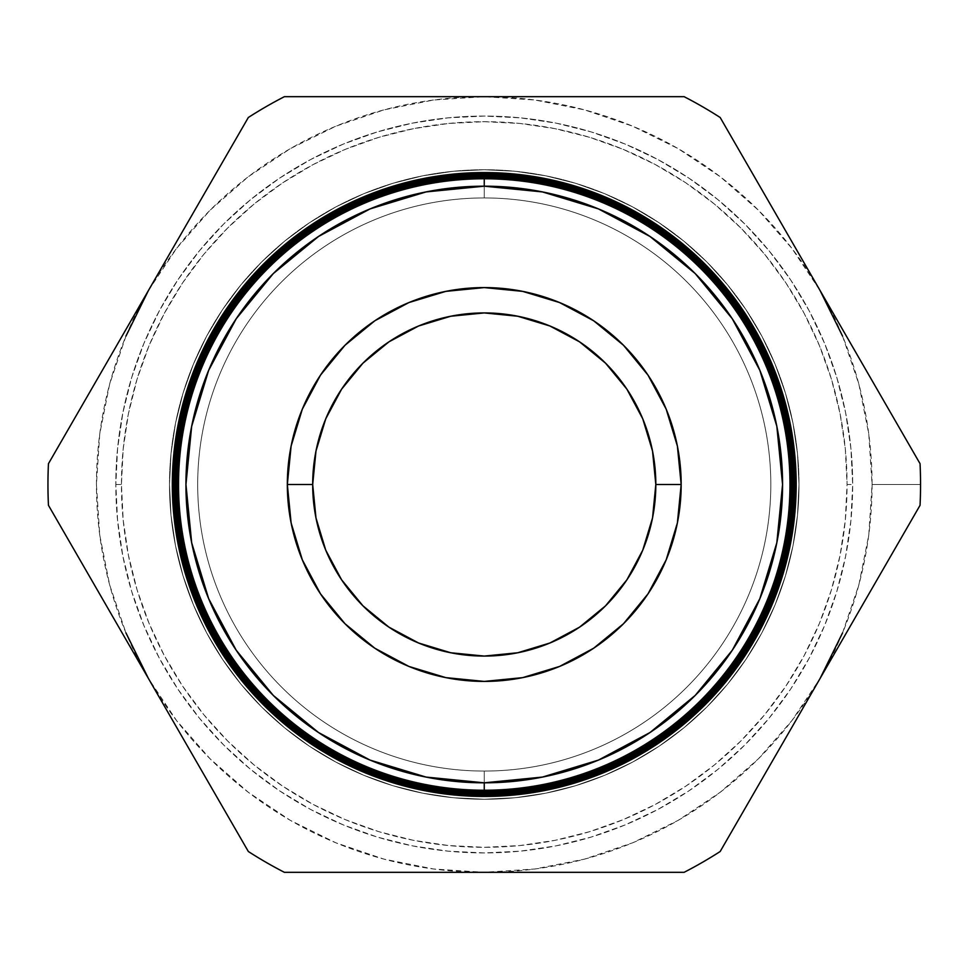 <?xml version="1.0" encoding="UTF-8"?>
<svg xmlns="http://www.w3.org/2000/svg" width="969" height="969" viewBox="0 0 969 969"><rect width="100%" height="100%" fill="white"/><g stroke="black" fill="none" stroke-linecap="round" stroke-linejoin="round"><path stroke-width="0.73" stroke-dasharray="4.84 3.63" d="M115.82 484.5L121.44 484.5A362.806 362.806 0 0 0 484.258 847.306A362.806 362.806 0 0 0 847.063 484.5L852.684 484.5A368.426 368.426 0 0 1 484.258 852.926A368.426 368.426 0 0 1 115.82 484.5A368.426 368.426 0 0 0 484.258 852.926A368.426 368.426 0 0 0 852.684 484.5A368.426 368.426 0 0 1 484.258 852.926A368.426 368.426 0 0 1 115.82 484.5L117.6 448.393L122.906 412.624L131.687 377.547L143.872 343.511L159.328 310.819L177.908 279.811L199.457 250.765L223.73 223.984L250.523 199.699L279.569 178.163L310.577 159.57L343.256 144.115L377.304 131.929L412.37 123.148L448.138 117.843L484.258 116.074L520.365 117.843L556.133 123.148L591.199 131.929L625.247 144.115L657.927 159.57L688.935 178.163L717.981 199.699L744.773 223.984L769.047 250.765L790.595 279.811L809.176 310.819L824.631 343.511L836.816 377.547L845.598 412.624L850.903 448.393L852.684 484.5L850.903 520.607L845.598 556.376L836.816 591.453L824.631 625.489L809.176 658.181L790.595 689.189L769.047 718.235L744.773 745.016L717.981 769.301L688.935 790.837L657.927 809.43L625.247 824.885L591.199 837.071L556.133 845.852L520.365 851.157L484.258 852.926L448.138 851.157L412.37 845.852L377.304 837.071L343.256 824.885L310.577 809.43L279.569 790.837L250.523 769.301L223.73 745.016L199.457 718.235L177.908 689.189L159.328 658.181L143.872 625.489L131.687 591.453L122.906 556.376L117.6 520.607L115.82 484.5A368.426 368.426 0 0 1 484.258 116.074A368.426 368.426 0 0 1 852.684 484.5A368.426 368.426 0 0 0 484.258 116.074A368.426 368.426 0 0 0 115.82 484.5A368.426 368.426 0 0 1 484.258 116.074A368.426 368.426 0 0 1 852.684 484.5L847.063 484.5L845.319 448.938L840.087 413.715L831.438 379.182L819.447 345.654L804.222 313.471L785.92 282.936L764.711 254.338L740.8 227.957L714.419 204.047L685.822 182.838L655.274 164.536L623.091 149.311L589.564 137.307L555.031 128.659L519.808 123.438L484.258 121.694L448.695 123.438L413.472 128.659L378.94 137.307L345.412 149.311L313.229 164.536L282.682 182.838L254.084 204.047L227.703 227.957L203.793 254.338L182.584 282.936L164.282 313.471L149.056 345.654L137.065 379.182L128.417 413.715L123.184 448.938L121.44 484.5L123.184 520.062L128.417 555.285L137.065 589.818L149.056 623.346L164.282 655.529L182.584 686.064L203.793 714.662L227.703 741.043L254.084 764.953L282.682 786.162L313.229 804.464L345.412 819.689L378.94 831.693L413.472 840.341L448.695 845.562L484.258 847.306L519.808 845.562L555.031 840.341L589.564 831.693L623.091 819.689L655.274 804.464L685.822 786.162L714.419 764.953L740.8 741.043L764.711 714.662L785.92 686.064L804.222 655.529L819.447 623.346L831.438 589.818L840.087 555.285L845.319 520.062L847.063 484.5A362.806 362.806 0 0 0 484.258 121.694A362.806 362.806 0 0 0 121.44 484.5L115.82 484.5M484.258 790.413L484.258 771.058A286.558 286.558 0 0 0 770.815 484.5A286.558 286.558 0 0 0 484.258 197.942L484.258 178.587L484.258 197.942A286.558 286.558 0 0 1 770.815 484.5A286.558 286.558 0 0 1 484.258 771.058L484.258 790.413L484.258 771.058A286.558 286.558 0 0 0 770.815 484.5A286.558 286.558 0 0 0 484.258 197.942L484.258 177.836L484.258 197.942A286.558 286.558 0 0 1 770.815 484.5A286.558 286.558 0 0 1 484.258 771.058L484.258 791.164L484.258 771.058A286.558 286.558 0 0 0 770.815 484.5A286.558 286.558 0 0 0 484.258 197.942L484.258 177.085L484.258 197.942A286.558 286.558 0 0 1 770.815 484.5A286.558 286.558 0 0 1 484.258 771.058L484.258 791.915L484.258 771.058A286.558 286.558 0 0 0 770.815 484.5A286.558 286.558 0 0 0 484.258 197.942L484.258 176.334L484.258 197.942A286.558 286.558 0 0 1 770.815 484.5A286.558 286.558 0 0 1 484.258 771.058L484.258 793.332L484.258 771.058A286.558 286.558 0 0 0 770.815 484.5A286.558 286.558 0 0 0 484.258 197.942L484.258 175.571L484.258 197.942A286.558 286.558 0 0 1 770.815 484.5A286.558 286.558 0 0 1 484.258 771.058L484.258 794.108L484.258 771.058A286.558 286.558 0 0 0 770.815 484.5A286.558 286.558 0 0 0 484.258 197.942L484.258 174.82L484.258 197.942A286.558 286.558 0 0 1 770.815 484.5A286.558 286.558 0 0 1 484.258 771.058L484.258 794.883L484.258 771.058A286.558 286.558 0 0 0 770.815 484.5A286.558 286.558 0 0 0 484.258 197.942L484.258 174.069L484.258 197.942A286.558 286.558 0 0 1 770.815 484.5A286.558 286.558 0 0 1 484.258 771.058L484.258 795.67L484.258 771.058A286.558 286.558 0 0 0 770.815 484.5A286.558 286.558 0 0 0 484.258 197.942L484.258 173.318L484.258 197.942A286.558 286.558 0 0 1 770.815 484.5A286.558 286.558 0 0 1 484.258 771.058L484.258 796.445L484.258 771.058A286.558 286.558 0 0 1 197.688 484.5A286.558 286.558 0 0 1 484.258 197.942L484.258 172.555L484.258 197.942A286.558 286.558 0 0 0 197.688 484.5A286.558 286.558 0 0 0 484.258 771.058L484.258 795.682L484.258 771.058A286.558 286.558 0 0 1 197.688 484.5A286.558 286.558 0 0 1 484.258 197.942L484.258 173.33L484.258 197.942A286.558 286.558 0 0 0 197.688 484.5A286.558 286.558 0 0 0 484.258 771.058L484.258 794.931L484.258 771.058A286.558 286.558 0 0 1 197.688 484.5A286.558 286.558 0 0 1 484.258 197.942L484.258 174.117L484.258 197.942A286.558 286.558 0 0 0 197.688 484.5A286.558 286.558 0 0 0 484.258 771.058L484.258 794.18L484.258 771.058A286.558 286.558 0 0 1 197.688 484.5A286.558 286.558 0 0 1 484.258 197.942L484.258 174.892L484.258 197.942A286.558 286.558 0 0 0 197.688 484.5A286.558 286.558 0 0 0 484.258 771.058L484.258 793.429L484.258 771.058A286.558 286.558 0 0 1 197.688 484.5A286.558 286.558 0 0 1 484.258 197.942L484.258 175.668L484.258 197.942A286.558 286.558 0 0 0 197.688 484.5A286.558 286.558 0 0 0 484.258 771.058L484.258 792.666L484.258 771.058A286.558 286.558 0 0 1 197.688 484.5A286.558 286.558 0 0 1 484.258 197.942L484.258 177.085L484.258 197.942A286.558 286.558 0 0 0 197.688 484.5A286.558 286.558 0 0 0 484.258 771.058L484.258 791.915L484.258 771.058A286.558 286.558 0 0 1 197.688 484.5A286.558 286.558 0 0 1 484.258 197.942L484.258 177.836L484.258 197.942A286.558 286.558 0 0 0 197.688 484.5A286.558 286.558 0 0 0 484.258 771.058L484.258 791.164L484.258 771.058A286.558 286.558 0 0 1 197.688 484.5A286.558 286.558 0 0 1 484.258 197.942L484.258 178.587L484.258 197.942A286.558 286.558 0 0 0 197.688 484.5A286.558 286.558 0 0 0 484.258 771.058L484.258 790.413M842.545 632.914L858.861 584.876L868.757 535.118L872.076 484.5L920.55 484.5A436.292 436.292 0 0 0 920.053 463.691A436.292 436.292 0 0 1 920.053 505.309L820.113 678.409A387.818 387.818 0 0 0 872.076 484.5L920.55 484.5A436.292 436.292 0 0 1 920.053 505.309L720.173 851.509A436.292 436.292 0 0 1 684.126 872.318A436.292 436.292 0 0 0 720.173 851.509L820.113 678.409L791.927 720.585L758.485 758.727L720.342 792.182L678.167 820.368L632.66 842.8L584.622 859.103L534.876 868.999L484.258 872.318L284.377 872.318A436.292 436.292 0 0 1 248.33 851.509A436.292 436.292 0 0 0 284.377 872.318L484.258 872.318A387.818 387.818 0 0 0 820.113 678.409M169.502 484.5A314.755 314.755 0 0 1 484.258 169.745A314.755 314.755 0 0 1 799.001 484.5A314.755 314.755 0 0 0 484.258 169.745A314.755 314.755 0 0 0 169.502 484.5L171.016 515.351L175.546 545.91L183.056 575.865L193.461 604.947L206.663 632.878L222.543 659.368L240.942 684.175L261.691 707.067L284.571 727.804L309.39 746.203L335.88 762.082L363.799 775.297L392.881 785.702L422.847 793.199L453.395 797.741L484.258 799.255L515.108 797.741L545.656 793.199L575.622 785.702L604.704 775.297L632.624 762.082L659.114 746.203L683.932 727.804L706.813 707.067L727.562 684.175L745.96 659.368L761.84 632.878L775.043 604.947L785.447 575.865L792.957 545.91L797.487 515.351L799.001 484.5L797.487 453.649L792.957 423.09L785.447 393.135L775.043 364.053L761.84 336.122L745.96 309.632L727.562 284.825L706.813 261.933L683.932 241.196L659.114 222.797L632.624 206.918L604.704 193.703L575.622 183.298L545.656 175.801L515.108 171.259L484.258 169.745L453.395 171.259L422.847 175.801L392.881 183.298L363.799 193.703L335.88 206.918L309.39 222.797L284.571 241.196L261.691 261.933L240.942 284.825L222.543 309.632L206.663 336.122L193.461 364.053L183.056 393.135L175.546 423.09L171.016 453.649L169.502 484.5A314.755 314.755 0 0 0 484.258 799.255A314.755 314.755 0 0 0 799.001 484.5A314.755 314.755 0 0 1 484.258 799.255A314.755 314.755 0 0 1 169.502 484.5L171.016 453.649L175.546 423.09L183.056 393.135L193.461 364.053L206.663 336.122L222.543 309.632L240.942 284.825L261.691 261.933L284.571 241.196L309.39 222.797L335.88 206.918L363.799 193.703L392.881 183.298L422.847 175.801L453.395 171.259L484.258 169.745L515.108 171.259L545.656 175.801L575.622 183.298L604.704 193.703L632.624 206.918L659.114 222.797L683.932 241.196L706.813 261.933L727.562 284.825L745.96 309.632L761.84 336.122L775.043 364.053L785.447 393.135L792.957 423.09L797.487 453.649L799.001 484.5L797.487 515.351L792.957 545.91L785.447 575.865L775.043 604.947L761.84 632.878L745.96 659.368L727.562 684.175L706.813 707.067L683.932 727.804L659.114 746.203L632.624 762.082L604.704 775.297L575.622 785.702L545.656 793.199L515.108 797.741L484.258 799.255L453.395 797.741L422.847 793.199L392.881 785.702L363.799 775.297L335.88 762.082L309.39 746.203L284.571 727.804L261.691 707.067L240.942 684.175L222.543 659.368L206.663 632.878L193.461 604.947L183.056 575.865L175.546 545.91L171.016 515.351L169.502 484.5M842.545 336.086L858.861 384.124L868.757 433.882L872.076 484.5A387.818 387.818 0 0 0 820.113 290.591L720.173 117.491A436.292 436.292 0 0 0 684.126 96.682A436.292 436.292 0 0 1 720.173 117.491L820.113 290.591L791.927 248.415L758.485 210.273L720.342 176.818L678.167 148.632L632.66 126.2L584.622 109.897L534.876 100.001L484.258 96.682L433.627 100.001L383.881 109.897L335.843 126.2L290.337 148.632L248.161 176.818L210.019 210.273L176.576 248.415L148.39 290.591L248.33 117.491A436.292 436.292 0 0 1 284.377 96.682A436.292 436.292 0 0 0 248.33 117.491L148.39 290.591A387.818 387.818 0 0 0 148.39 678.409L176.576 720.585L210.019 758.727L248.161 792.182L290.337 820.368L335.843 842.8L383.881 859.103L433.627 868.999L484.258 872.318L534.852 872.318L484.258 872.318A387.818 387.818 0 0 1 148.39 678.409L48.45 505.309A436.292 436.292 0 0 1 48.45 463.691A436.292 436.292 0 0 0 48.45 505.309L148.39 678.409M125.958 336.086L109.642 384.124L99.746 433.882L96.428 484.5L99.746 535.118L109.642 584.876L125.958 632.914M48.45 463.691L148.39 290.591L48.45 463.691M820.113 290.591L845.428 334.426L820.113 290.591A387.818 387.818 0 0 0 484.258 96.682L284.377 96.682L484.258 96.682A387.818 387.818 0 0 0 148.39 290.591M845.428 334.426L920.053 463.691L845.428 334.426M684.126 872.318L534.852 872.318L684.126 872.318M248.33 851.509L173.669 722.196L248.33 851.509"/><path stroke-width="1.45" d="M484.258 178.768L484.258 186.181A298.319 298.319 0 0 1 782.564 484.5A298.319 298.319 0 0 1 484.258 782.819L484.258 790.232A305.732 305.732 0 0 0 789.977 484.5A305.732 305.732 0 0 0 484.258 178.768A305.732 305.732 0 0 1 789.977 484.5A305.732 305.732 0 0 1 484.258 790.232A305.732 305.732 0 0 1 178.526 484.5L178.344 484.5A305.913 305.913 0 0 0 484.258 790.413L484.258 791.007A306.507 306.507 0 0 0 790.752 484.5A306.507 306.507 0 0 0 484.258 177.993L484.258 178.587A305.913 305.913 0 0 1 790.159 484.5A305.913 305.913 0 0 1 484.258 790.413A305.913 305.913 0 0 0 790.159 484.5L790.159 484.5A305.913 305.913 0 0 0 484.258 178.587A305.913 305.913 0 0 0 178.344 484.5L178.526 484.5A305.732 305.732 0 0 1 484.258 178.768A305.732 305.732 0 0 0 178.526 484.5A305.732 305.732 0 0 0 484.258 790.232L484.258 782.819L426.057 777.077L370.097 760.108L318.522 732.54L273.306 695.439L236.218 650.235L208.65 598.66L191.668 542.701L185.939 484.5L191.668 426.299L208.65 370.34L236.218 318.765L273.306 273.561L318.522 236.46L370.097 208.892L426.057 191.923L484.258 186.181L542.446 191.923L598.406 208.892L649.981 236.46L695.197 273.561L732.285 318.765L759.853 370.34L776.835 426.299L782.564 484.5L776.835 542.701L759.853 598.66L732.285 650.235L695.197 695.439L649.981 732.54L598.406 760.108L542.446 777.077L484.258 782.819A298.319 298.319 0 0 1 185.939 484.5A298.319 298.319 0 0 1 484.258 186.181L484.258 178.768M790.91 484.5A306.664 306.664 0 0 1 484.258 791.164L484.258 791.782A307.282 307.282 0 0 0 791.528 484.5A307.282 307.282 0 0 0 484.258 177.218L484.258 177.836A306.664 306.664 0 0 1 790.91 484.5L790.752 484.5A306.507 306.507 0 0 1 484.258 791.007A306.507 306.507 0 0 1 177.751 484.5L177.593 484.5A306.664 306.664 0 0 0 484.258 791.164A306.664 306.664 0 0 0 790.91 484.5A306.664 306.664 0 0 0 484.258 177.836A306.664 306.664 0 0 0 177.593 484.5L177.751 484.5A306.507 306.507 0 0 1 484.258 177.993A306.507 306.507 0 0 1 790.752 484.5L790.91 484.5M791.673 484.5A307.415 307.415 0 0 1 484.258 791.915L484.258 792.557A308.057 308.057 0 0 0 792.315 484.5A308.057 308.057 0 0 0 484.258 176.443L484.258 177.085A307.415 307.415 0 0 1 791.673 484.5L791.528 484.5A307.282 307.282 0 0 1 484.258 791.782A307.282 307.282 0 0 1 176.976 484.5L176.83 484.5A307.415 307.415 0 0 0 484.258 791.915A307.415 307.415 0 0 0 791.673 484.5A307.415 307.415 0 0 0 484.258 177.085A307.415 307.415 0 0 0 176.83 484.5L176.976 484.5A307.282 307.282 0 0 1 484.258 177.218A307.282 307.282 0 0 1 791.528 484.5L791.673 484.5M792.424 484.5A308.166 308.166 0 0 1 484.258 792.666A308.166 308.166 0 0 0 792.424 484.5L792.315 484.5A308.057 308.057 0 0 1 484.258 792.557A308.057 308.057 0 0 1 176.188 484.5L176.079 484.5A308.166 308.166 0 0 0 484.258 792.666A308.166 308.166 0 0 1 176.079 484.5L176.188 484.5A308.057 308.057 0 0 1 484.258 176.443A308.057 308.057 0 0 1 792.315 484.5L792.424 484.5A308.166 308.166 0 0 0 484.258 176.334A308.166 308.166 0 0 1 792.424 484.5M793.09 484.5A308.832 308.832 0 0 0 484.258 175.668A308.832 308.832 0 0 1 793.09 484.5A308.832 308.832 0 0 1 484.258 793.332A308.832 308.832 0 0 0 793.09 484.5L793.175 484.5A308.929 308.929 0 0 1 484.258 793.429A308.929 308.929 0 0 0 793.175 484.5L793.09 484.5M484.258 175.571A308.929 308.929 0 0 1 793.175 484.5A308.929 308.929 0 0 0 484.258 175.571A308.929 308.929 0 0 0 175.328 484.5A308.929 308.929 0 0 0 484.258 793.429A308.929 308.929 0 0 1 175.328 484.5L175.328 484.5A308.929 308.929 0 0 1 484.258 175.571M793.865 484.5A309.608 309.608 0 0 0 484.258 174.892A309.608 309.608 0 0 1 793.865 484.5A309.608 309.608 0 0 1 484.258 794.108A309.608 309.608 0 0 0 793.865 484.5L793.926 484.5A309.68 309.68 0 0 1 484.258 794.18A309.68 309.68 0 0 0 793.926 484.5L793.865 484.5M484.258 174.82A309.68 309.68 0 0 1 793.926 484.5A309.68 309.68 0 0 0 484.258 174.82A309.68 309.68 0 0 0 174.577 484.5A309.68 309.68 0 0 0 484.258 794.18A309.68 309.68 0 0 1 174.577 484.5L174.577 484.5A309.68 309.68 0 0 1 484.258 174.82M794.641 484.5A310.383 310.383 0 0 0 484.258 174.117A310.383 310.383 0 0 1 794.641 484.5A310.383 310.383 0 0 1 484.258 794.883A310.383 310.383 0 0 0 794.641 484.5L794.689 484.5A310.431 310.431 0 0 1 484.258 794.931A310.431 310.431 0 0 0 794.689 484.5L794.641 484.5M484.258 174.069A310.431 310.431 0 0 1 794.689 484.5A310.431 310.431 0 0 0 484.258 174.069A310.431 310.431 0 0 0 173.814 484.5A310.431 310.431 0 0 0 484.258 794.931A310.431 310.431 0 0 1 173.814 484.5L173.814 484.5A310.431 310.431 0 0 1 484.258 174.069M795.416 484.5A311.17 311.17 0 0 0 484.258 173.33A311.182 311.182 0 0 1 795.44 484.5A311.182 311.182 0 0 1 484.258 795.682A311.17 311.17 0 0 0 795.416 484.5L795.416 484.5A311.17 311.17 0 0 1 484.258 795.67A311.182 311.182 0 0 0 795.44 484.5A311.182 311.182 0 0 0 484.258 173.318A311.182 311.182 0 0 0 173.063 484.5A311.182 311.182 0 0 0 484.258 795.682A311.17 311.17 0 0 1 173.088 484.5L173.063 484.5A311.17 311.17 0 0 1 484.258 173.33A311.17 311.17 0 0 1 795.416 484.5L795.44 484.5M484.258 796.445A311.945 311.945 0 0 0 796.191 484.5A311.945 311.945 0 0 0 484.258 172.555L453.674 174.057L423.392 178.55L393.705 185.987L364.877 196.307L337.2 209.389L310.94 225.135L286.352 243.364L263.677 263.919L243.122 286.606L224.881 311.194L209.147 337.454L196.053 365.119L185.745 393.947L178.308 423.647L173.814 453.928L172.312 484.5L173.814 515.072L178.308 545.353L185.745 575.053L196.053 603.881L209.147 631.546L224.881 657.806L243.122 682.394L263.677 705.081L286.352 725.636L310.94 743.865L337.2 759.611L364.877 772.693L393.705 783.013L423.392 790.45L453.674 794.943L484.258 796.445L514.83 794.943L545.111 790.45L574.799 783.013L603.626 772.693L631.303 759.611L657.563 743.865L682.152 725.636L704.826 705.081L725.381 682.394L743.623 657.806L759.357 631.546L772.45 603.881L782.758 575.053L790.195 545.353L794.689 515.072L796.191 484.5L794.689 453.928L790.195 423.647L782.758 393.947L772.45 365.119L759.357 337.454L743.623 311.194L725.381 286.606L704.826 263.919L682.152 243.364L657.563 225.135L631.303 209.389L603.626 196.307L574.799 185.987L545.111 178.55L514.83 174.057L484.258 172.555A311.945 311.945 0 0 0 172.312 484.5A311.945 311.945 0 0 0 484.258 796.445M655.819 484.5A171.574 171.574 0 0 0 484.258 312.926A171.574 171.574 0 0 0 312.684 484.5L287.333 484.5A196.913 196.913 0 0 1 484.258 287.587A196.913 196.913 0 0 1 681.171 484.5L655.819 484.5L681.171 484.5L677.392 446.079L666.175 409.148L647.982 375.1L623.491 345.255L593.658 320.763L559.61 302.57L522.666 291.366L484.258 287.587L445.837 291.366L408.894 302.57L374.846 320.763L345.012 345.255L320.521 375.1L302.328 409.148L291.112 446.079L287.333 484.5L291.112 522.921L302.328 559.852L320.521 593.9L345.012 623.745L374.846 648.237L408.894 666.43L445.837 677.634L484.258 681.413L522.666 677.634L559.61 666.43L593.658 648.237L623.491 623.745L647.982 593.9L666.175 559.852L677.392 522.921L681.171 484.5A196.913 196.913 0 0 1 484.258 681.413A196.913 196.913 0 0 1 287.333 484.5L312.684 484.5A171.574 171.574 0 0 0 484.258 656.074A171.574 171.574 0 0 0 655.819 484.5L652.525 517.967L642.762 550.162L626.907 579.813L605.564 605.819L579.571 627.149L549.908 643.004L517.725 652.767L484.258 656.074L450.779 652.767L418.596 643.004L388.932 627.149L362.939 605.819L341.597 579.813L325.741 550.162L315.979 517.967L312.684 484.5L315.979 451.033L325.741 418.838L341.597 389.187L362.939 363.181L388.932 341.851L418.596 325.996L450.779 316.233L484.258 312.926L517.725 316.233L549.908 325.996L579.571 341.851L605.564 363.181L626.907 389.187L642.762 418.838L652.525 451.033L655.819 484.5M920.053 463.691A436.292 436.292 0 0 1 920.053 505.309L720.173 851.509A436.292 436.292 0 0 1 684.126 872.318L284.377 872.318A436.292 436.292 0 0 1 248.33 851.509L48.45 505.309A436.292 436.292 0 0 1 48.45 463.691L248.33 117.491A436.292 436.292 0 0 1 284.377 96.682L684.126 96.682A436.292 436.292 0 0 1 720.173 117.491L920.053 463.691L720.173 117.491A436.292 436.292 0 0 0 684.126 96.682L284.377 96.682A436.292 436.292 0 0 0 248.33 117.491L48.45 463.691A436.292 436.292 0 0 0 48.45 505.309L248.33 851.509A436.292 436.292 0 0 0 284.377 872.318L684.126 872.318A436.292 436.292 0 0 0 720.173 851.509L920.053 505.309A436.292 436.292 0 0 0 920.053 463.691M484.258 794.883A310.383 310.383 0 0 1 173.863 484.5A310.383 310.383 0 0 1 484.258 174.117A310.383 310.383 0 0 0 173.863 484.5A310.383 310.383 0 0 0 484.258 794.883M484.258 794.108A309.608 309.608 0 0 1 174.638 484.5A309.608 309.608 0 0 1 484.258 174.892A309.608 309.608 0 0 0 174.638 484.5A309.608 309.608 0 0 0 484.258 794.108M484.258 793.332A308.832 308.832 0 0 1 175.413 484.5A308.832 308.832 0 0 1 484.258 175.668A308.832 308.832 0 0 0 175.413 484.5A308.832 308.832 0 0 0 484.258 793.332M484.258 176.334A308.166 308.166 0 0 0 176.079 484.5A308.166 308.166 0 0 1 484.258 176.334M173.063 484.5L173.088 484.5A311.182 311.182 0 0 1 484.258 173.318A311.17 311.17 0 0 0 173.088 484.5A311.17 311.17 0 0 0 484.258 795.67A311.182 311.182 0 0 1 173.063 484.5M820.113 678.409L842.545 632.914M842.545 336.086L820.113 290.591M148.39 290.591L125.958 336.086M125.958 632.914L148.39 678.409M176.188 484.5A308.057 308.057 0 0 0 484.258 792.557L484.258 791.915A307.415 307.415 0 0 1 176.83 484.5A307.415 307.415 0 0 1 484.258 177.085L484.258 176.443A308.057 308.057 0 0 0 176.188 484.5M176.976 484.5A307.282 307.282 0 0 0 484.258 791.782L484.258 791.164A306.664 306.664 0 0 1 177.593 484.5A306.664 306.664 0 0 1 484.258 177.836L484.258 177.218A307.282 307.282 0 0 0 176.976 484.5M177.751 484.5A306.507 306.507 0 0 0 484.258 791.007L484.258 790.413A305.913 305.913 0 0 1 178.344 484.5A305.913 305.913 0 0 1 484.258 178.587L484.258 177.993A306.507 306.507 0 0 0 177.751 484.5"/></g></svg>
